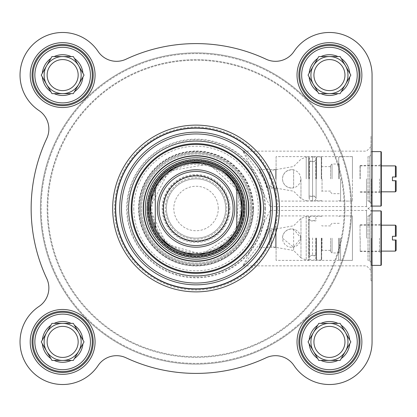 <?xml version="1.0" encoding="UTF-8"?>
<svg xmlns="http://www.w3.org/2000/svg" width="417" height="417" viewBox="0 0 417 417"><rect width="100%" height="100%" fill="white"/><g stroke="black" fill="none" stroke-linecap="round" stroke-linejoin="round"><path stroke-width="0.31" stroke-dasharray="2.08 1.56" d="M350.942 208.5A154.895 154.895 0 0 1 118.6 342.644A154.895 154.895 0 0 1 118.6 74.356A154.895 154.895 0 0 1 350.942 208.5A154.895 154.895 0 0 0 118.6 74.356A154.895 154.895 0 0 0 118.6 342.644A154.895 154.895 0 0 0 350.942 208.5M351.682 208.5A155.635 155.635 0 0 0 118.23 73.715A155.635 155.635 0 0 0 118.23 343.285A155.635 155.635 0 0 0 351.682 208.5A155.635 155.635 0 0 1 118.23 343.285A155.635 155.635 0 0 1 118.23 73.715A155.635 155.635 0 0 1 351.682 208.5M344.911 208.5A148.864 148.864 0 0 0 121.613 79.579A148.864 148.864 0 0 0 121.613 337.421A148.864 148.864 0 0 0 344.911 208.5A148.864 148.864 0 0 1 121.613 337.421A148.864 148.864 0 0 1 121.613 79.579A148.864 148.864 0 0 1 344.911 208.5M344.27 208.5A148.223 148.223 0 0 1 121.936 336.868A148.223 148.223 0 0 1 121.936 80.132A148.223 148.223 0 0 1 344.27 208.5A148.223 148.223 0 0 0 121.936 80.132A148.223 148.223 0 0 0 121.936 336.868A148.223 148.223 0 0 0 344.27 208.5M218.284 208.5A22.231 22.231 0 0 0 184.929 189.245A22.231 22.231 0 0 0 184.929 227.755A22.231 22.231 0 0 0 218.284 208.5M225.691 208.5A29.643 29.643 0 0 1 181.223 234.172A29.643 29.643 0 0 1 181.223 182.828A29.643 29.643 0 0 1 225.691 208.5A29.643 29.643 0 0 0 181.223 182.828A29.643 29.643 0 0 0 181.223 234.172A29.643 29.643 0 0 0 225.691 208.5A29.643 29.643 0 0 0 181.223 182.828A29.643 29.643 0 0 0 181.223 234.172A29.643 29.643 0 0 0 225.691 208.5M228.469 208.5A32.422 32.422 0 0 0 179.836 180.42A32.422 32.422 0 0 0 179.836 236.58A32.422 32.422 0 0 0 228.469 208.5A32.422 32.422 0 0 1 179.836 236.58A32.422 32.422 0 0 1 179.836 180.42A32.422 32.422 0 0 1 228.469 208.5A32.422 32.422 0 0 1 179.836 236.58A32.422 32.422 0 0 1 179.836 180.42A32.422 32.422 0 0 1 228.469 208.5M233.103 208.5A37.056 37.056 0 0 0 177.522 176.407A37.056 37.056 0 0 0 177.522 240.593A37.056 37.056 0 0 0 233.103 208.5M241.443 208.5A45.396 45.396 0 0 0 173.352 169.187A45.396 45.396 0 0 0 173.352 247.813A45.396 45.396 0 0 0 241.443 208.5M240.228 208.5A44.181 44.181 0 0 0 173.957 170.24A44.181 44.181 0 0 0 173.957 246.76A44.181 44.181 0 0 0 240.228 208.5M242.366 208.5A46.318 46.318 0 0 0 172.888 168.385A46.318 46.318 0 0 0 172.888 248.615A46.318 46.318 0 0 0 242.366 208.5A46.318 46.318 0 0 1 172.888 248.615A46.318 46.318 0 0 1 172.888 168.385A46.318 46.318 0 0 1 242.366 208.5A46.318 46.318 0 0 0 172.888 168.385A46.318 46.318 0 0 0 172.888 248.615A46.318 46.318 0 0 0 242.366 208.5M379.475 238.143L379.475 251.67L379.475 238.143M360.022 238.143L360.022 224.617L360.022 238.143M380.956 265.379L380.956 210.908M381.326 211.278L381.326 265.009M371.323 238.143L371.323 265.379L371.323 238.143M381.326 238.143L381.326 253.526L381.326 238.143M370.953 238.143L370.953 280.761L370.953 238.143M396.15 225.915L396.15 236.293M395.41 251.112L395.41 239.999L392.444 239.999L392.444 236.293L395.41 236.293L395.41 225.175M396.15 239.999L396.15 250.372M360.205 238.143L360.205 251.487L360.205 238.143M93.215 341.904A30.571 30.571 0 0 0 47.361 315.424A30.571 30.571 0 0 0 47.361 368.378A30.571 30.571 0 0 0 93.215 341.904A30.571 30.571 0 0 1 47.361 368.378A30.571 30.571 0 0 1 47.361 315.424A30.571 30.571 0 0 1 93.215 341.904A30.571 30.571 0 0 0 47.361 315.424A30.571 30.571 0 0 0 47.361 368.378A30.571 30.571 0 0 0 93.215 341.904M90.437 341.904A27.793 27.793 0 0 0 48.753 317.832A27.793 27.793 0 0 0 48.753 365.97A27.793 27.793 0 0 0 90.437 341.904A27.793 27.793 0 0 1 48.753 365.97A27.793 27.793 0 0 1 48.753 317.832A27.793 27.793 0 0 1 90.437 341.904A27.793 27.793 0 0 0 48.753 317.832A27.793 27.793 0 0 0 48.753 365.97A27.793 27.793 0 0 0 90.437 341.904M93.215 75.096A30.571 30.571 0 0 0 47.361 48.622A30.571 30.571 0 0 0 47.361 101.576A30.571 30.571 0 0 0 93.215 75.096A30.571 30.571 0 0 1 47.361 101.576A30.571 30.571 0 0 1 47.361 48.622A30.571 30.571 0 0 1 93.215 75.096A30.571 30.571 0 0 0 47.361 48.622A30.571 30.571 0 0 0 47.361 101.576A30.571 30.571 0 0 0 93.215 75.096M90.437 75.096A27.793 27.793 0 0 0 48.753 51.03A27.793 27.793 0 0 0 48.753 99.168A27.793 27.793 0 0 0 90.437 75.096A27.793 27.793 0 0 1 48.753 99.168A27.793 27.793 0 0 1 48.753 51.03A27.793 27.793 0 0 1 90.437 75.096A27.793 27.793 0 0 0 48.753 51.03A27.793 27.793 0 0 0 48.753 99.168A27.793 27.793 0 0 0 90.437 75.096M360.022 75.096A30.571 30.571 0 0 0 314.163 48.622A30.571 30.571 0 0 0 314.163 101.576A30.571 30.571 0 0 0 360.022 75.096A30.571 30.571 0 0 1 314.163 101.576A30.571 30.571 0 0 1 314.163 48.622A30.571 30.571 0 0 1 360.022 75.096A30.571 30.571 0 0 0 314.163 48.622A30.571 30.571 0 0 0 314.163 101.576A30.571 30.571 0 0 0 360.022 75.096M357.239 75.096A27.793 27.793 0 0 0 315.554 51.03A27.793 27.793 0 0 0 315.554 99.168A27.793 27.793 0 0 0 357.239 75.096A27.793 27.793 0 0 1 315.554 99.168A27.793 27.793 0 0 1 315.554 51.03A27.793 27.793 0 0 1 357.239 75.096A27.793 27.793 0 0 0 315.554 51.03A27.793 27.793 0 0 0 315.554 99.168A27.793 27.793 0 0 0 357.239 75.096M360.022 341.904A30.571 30.571 0 0 0 314.163 315.424A30.571 30.571 0 0 0 314.163 368.378A30.571 30.571 0 0 0 360.022 341.904A30.571 30.571 0 0 1 314.163 368.378A30.571 30.571 0 0 1 314.163 315.424A30.571 30.571 0 0 1 360.022 341.904A30.571 30.571 0 0 0 314.163 315.424A30.571 30.571 0 0 0 314.163 368.378A30.571 30.571 0 0 0 360.022 341.904M357.239 341.904A27.793 27.793 0 0 0 315.554 317.832A27.793 27.793 0 0 0 315.554 365.97A27.793 27.793 0 0 0 357.239 341.904A27.793 27.793 0 0 1 315.554 365.97A27.793 27.793 0 0 1 315.554 317.832A27.793 27.793 0 0 1 357.239 341.904A27.793 27.793 0 0 0 315.554 317.832A27.793 27.793 0 0 0 315.554 365.97A27.793 27.793 0 0 0 357.239 341.904M260.896 208.5A64.849 64.849 0 0 0 196.047 143.651A64.849 64.849 0 0 0 131.199 208.5A64.849 64.849 0 0 0 196.047 273.349A64.849 64.849 0 0 0 260.896 208.5A64.849 64.849 0 0 0 163.626 152.341A64.849 64.849 0 0 0 163.626 264.659A64.849 64.849 0 0 0 260.896 208.5A64.849 64.849 0 0 1 196.047 273.349A64.849 64.849 0 0 1 131.199 208.5A64.849 64.849 0 0 1 196.047 143.651A64.849 64.849 0 0 1 260.896 208.5A64.849 64.849 0 0 0 196.047 143.651A64.849 64.849 0 0 0 131.199 208.5A64.849 64.849 0 0 0 228.469 264.659A64.849 64.849 0 0 0 228.469 152.341A64.849 64.849 0 0 0 131.199 208.5A64.849 64.849 0 0 0 196.047 273.349A64.849 64.849 0 0 0 260.896 208.5M370.953 265.937L370.953 210.35L370.953 265.937L372.063 265.937L372.063 210.35L372.063 265.937M370.953 178.857L370.953 136.239L370.953 178.857M366.507 178.857L366.507 206.556L366.507 178.857M372.063 178.857L372.063 136.239L372.063 178.857M372.063 75.096A42.612 42.612 0 0 0 294.011 51.432A22.231 22.231 0 0 1 266.082 59.209A164.897 164.897 0 0 0 126.017 59.209A22.231 22.231 0 0 1 98.084 51.432A42.612 42.612 0 0 0 32.516 44.963A42.612 42.612 0 0 0 38.979 110.536A42.612 42.612 0 0 1 32.516 44.963A42.612 42.612 0 0 1 98.084 51.432A22.231 22.231 0 0 0 126.017 59.209A164.897 164.897 0 0 1 266.082 59.209A164.897 164.897 0 0 0 126.017 59.209A22.231 22.231 0 0 1 98.084 51.432A42.612 42.612 0 0 0 32.516 44.963A42.612 42.612 0 0 0 38.979 110.536A22.231 22.231 0 0 1 46.756 138.47A164.897 164.897 0 0 0 46.756 278.53A22.231 22.231 0 0 1 38.979 306.464A42.612 42.612 0 0 0 32.516 372.037A42.612 42.612 0 0 0 98.084 365.568A22.231 22.231 0 0 1 126.017 357.791A164.897 164.897 0 0 0 266.082 357.791A22.231 22.231 0 0 1 294.011 365.568A42.612 42.612 0 0 0 372.063 341.904A42.612 42.612 0 0 1 294.011 365.568A22.231 22.231 0 0 0 266.082 357.791A164.897 164.897 0 0 1 126.017 357.791A22.231 22.231 0 0 0 98.084 365.568A42.612 42.612 0 0 1 32.516 372.037A42.612 42.612 0 0 1 38.979 306.464A22.231 22.231 0 0 0 46.756 278.53A164.897 164.897 0 0 1 46.756 138.47A164.897 164.897 0 0 0 46.756 278.53A22.231 22.231 0 0 1 38.979 306.464A42.612 42.612 0 0 0 32.516 372.037A42.612 42.612 0 0 0 98.084 365.568A22.231 22.231 0 0 1 126.017 357.791A164.897 164.897 0 0 0 266.082 357.791A22.231 22.231 0 0 1 294.011 365.568A42.612 42.612 0 0 0 372.063 341.904L372.063 75.096A42.612 42.612 0 0 0 294.011 51.432A22.231 22.231 0 0 1 266.082 59.209A22.231 22.231 0 0 0 294.011 51.432A42.612 42.612 0 0 1 372.063 75.096L372.063 341.904M253.129 208.5A57.082 57.082 0 0 0 167.509 159.065A57.082 57.082 0 0 0 167.509 257.935A57.082 57.082 0 0 0 253.129 208.5M251.633 208.5A55.586 55.586 0 0 0 168.254 160.363A55.586 55.586 0 0 0 168.254 256.637A55.586 55.586 0 0 0 251.633 208.5A55.586 55.586 0 0 0 168.254 160.363A55.586 55.586 0 0 0 168.254 256.637A55.586 55.586 0 0 0 251.633 208.5A55.586 55.586 0 0 1 168.254 256.637A55.586 55.586 0 0 1 168.254 160.363A55.586 55.586 0 0 1 251.633 208.5A55.586 55.586 0 0 0 168.254 160.363A55.586 55.586 0 0 0 168.254 256.637A55.586 55.586 0 0 0 251.633 208.5M276.643 208.5A80.596 80.596 0 0 0 155.75 138.699A80.596 80.596 0 0 0 155.75 278.301A80.596 80.596 0 0 0 276.643 208.5M279.421 208.5A83.374 83.374 0 0 0 154.358 136.296A83.374 83.374 0 0 0 154.358 280.704A83.374 83.374 0 0 0 279.421 208.5A83.374 83.374 0 0 1 154.358 280.704A83.374 83.374 0 0 1 154.358 136.296A83.374 83.374 0 0 1 279.421 208.5A83.374 83.374 0 0 1 154.358 280.704A83.374 83.374 0 0 1 154.358 136.296A83.374 83.374 0 0 1 279.421 208.5M253.515 208.5A57.468 57.468 0 0 0 167.316 158.731A57.468 57.468 0 0 0 167.316 258.269A57.468 57.468 0 0 0 253.515 208.5M133.758 208.5A62.289 62.289 0 0 0 227.192 262.444A62.289 62.289 0 0 0 227.192 154.556A62.289 62.289 0 0 0 133.758 208.5M243.851 208.5A47.804 47.804 0 0 0 196.047 160.696A47.804 47.804 0 0 0 148.243 208.5A47.804 47.804 0 0 0 196.047 256.304A47.804 47.804 0 0 0 243.851 208.5M148.243 208.5A47.804 47.804 0 0 0 219.947 249.898A47.804 47.804 0 0 0 219.947 167.102A47.804 47.804 0 0 0 148.243 208.5M147.946 208.5A48.101 48.101 0 0 0 220.098 250.158A48.101 48.101 0 0 0 220.098 166.842A48.101 48.101 0 0 0 147.946 208.5A48.101 48.101 0 0 0 220.098 250.158A48.101 48.101 0 0 0 220.098 166.842A48.101 48.101 0 0 0 147.946 208.5M146.841 208.5A49.206 49.206 0 0 0 220.65 251.112A49.206 49.206 0 0 0 220.65 165.888A49.206 49.206 0 0 0 146.841 208.5M243.481 208.5A47.434 47.434 0 0 0 172.33 167.425A47.434 47.434 0 0 0 172.33 249.575A47.434 47.434 0 0 0 243.481 208.5A47.434 47.434 0 0 1 172.33 249.575A47.434 47.434 0 0 1 172.33 167.425A47.434 47.434 0 0 1 243.481 208.5M250.56 208.5A54.512 54.512 0 0 1 168.791 255.71A54.512 54.512 0 0 1 168.791 161.29A54.512 54.512 0 0 1 250.56 208.5A54.512 54.512 0 0 0 168.791 161.29A54.512 54.512 0 0 0 168.791 255.71A54.512 54.512 0 0 0 250.56 208.5M313.928 341.904A15.518 15.518 0 0 0 337.207 355.341A15.518 15.518 0 0 0 337.207 328.46A15.518 15.518 0 0 0 313.928 341.904A15.518 15.518 0 0 1 337.207 328.46A15.518 15.518 0 0 1 337.207 355.341A15.518 15.518 0 0 1 313.928 341.904A15.518 15.518 0 0 0 342.889 349.66A15.518 15.518 0 0 0 333.464 326.912A15.518 15.518 0 0 0 313.928 341.904M310.967 341.904A18.484 18.484 0 0 1 338.693 325.896A18.484 18.484 0 0 1 338.693 357.911A18.484 18.484 0 0 1 310.967 341.904A18.484 18.484 0 0 0 338.693 357.911A18.484 18.484 0 0 0 338.693 325.896A18.484 18.484 0 0 0 310.967 341.904M313.402 332.636A18.53 18.53 0 0 0 329.451 360.429A18.53 18.53 0 0 0 345.495 351.166L340.147 360.429L318.75 360.429L313.402 351.166L318.75 360.429L340.147 360.429L350.843 341.904L345.495 351.166A18.53 18.53 0 0 0 329.451 323.373L318.75 323.373L313.402 332.636L318.75 323.373L329.451 323.373A18.53 18.53 0 0 0 313.402 332.636L308.054 341.904L313.402 351.166L308.054 341.904L313.402 332.636L308.054 341.904L318.75 360.429L340.147 360.429L350.843 341.904L340.147 323.373L318.75 323.373L313.402 332.636A18.53 18.53 0 0 1 343.644 329.993A18.53 18.53 0 0 1 335.784 359.313A18.53 18.53 0 0 1 310.92 341.904A18.53 18.53 0 0 1 338.713 325.854A18.53 18.53 0 0 1 338.713 357.948A18.53 18.53 0 0 1 310.92 341.904M359.094 341.904A29.643 29.643 0 0 1 314.627 367.575A29.643 29.643 0 0 1 314.627 316.227A29.643 29.643 0 0 1 359.094 341.904A29.643 29.643 0 0 0 314.627 316.227A29.643 29.643 0 0 0 314.627 367.575A29.643 29.643 0 0 0 359.094 341.904A29.643 29.643 0 0 1 314.627 367.575A29.643 29.643 0 0 1 314.627 316.227A29.643 29.643 0 0 1 359.094 341.904A29.643 29.643 0 0 1 314.627 367.575A29.643 29.643 0 0 1 314.627 316.227A29.643 29.643 0 0 1 359.094 341.904M313.928 75.096A15.518 15.518 0 0 0 337.207 88.54A15.518 15.518 0 0 0 337.207 61.659A15.518 15.518 0 0 0 313.928 75.096A15.518 15.518 0 0 1 337.207 61.659A15.518 15.518 0 0 1 337.207 88.54A15.518 15.518 0 0 1 313.928 75.096A15.518 15.518 0 0 0 342.889 82.858A15.518 15.518 0 0 0 333.464 60.111A15.518 15.518 0 0 0 313.928 75.096M310.967 75.096A18.484 18.484 0 0 1 338.693 59.089A18.484 18.484 0 0 1 338.693 91.104A18.484 18.484 0 0 1 310.967 75.096A18.484 18.484 0 0 0 338.693 91.104A18.484 18.484 0 0 0 338.693 59.089A18.484 18.484 0 0 0 310.967 75.096M313.402 65.834A18.53 18.53 0 0 0 329.451 93.627A18.53 18.53 0 0 0 345.495 84.364L340.147 93.627L318.75 93.627L313.402 84.364L318.75 93.627L340.147 93.627L350.843 75.096L345.495 84.364A18.53 18.53 0 0 0 329.451 56.571L318.75 56.571L313.402 65.834L318.75 56.571L329.451 56.571A18.53 18.53 0 0 0 313.402 65.834L308.054 75.096L313.402 84.364L308.054 75.096L313.402 65.834L308.054 75.096L318.75 93.627L340.147 93.627L350.843 75.096L340.147 56.571L318.75 56.571L313.402 65.834A18.53 18.53 0 0 1 343.644 63.191A18.53 18.53 0 0 1 335.784 92.511A18.53 18.53 0 0 1 310.92 75.096A18.53 18.53 0 0 1 338.713 59.052A18.53 18.53 0 0 1 338.713 91.146A18.53 18.53 0 0 1 310.92 75.096M359.094 75.096A29.643 29.643 0 0 1 314.627 100.773A29.643 29.643 0 0 1 314.627 49.425A29.643 29.643 0 0 1 359.094 75.096A29.643 29.643 0 0 0 314.627 49.425A29.643 29.643 0 0 0 314.627 100.773A29.643 29.643 0 0 0 359.094 75.096A29.643 29.643 0 0 1 314.627 100.773A29.643 29.643 0 0 1 314.627 49.425A29.643 29.643 0 0 1 359.094 75.096A29.643 29.643 0 0 1 314.627 100.773A29.643 29.643 0 0 1 314.627 49.425A29.643 29.643 0 0 1 359.094 75.096M47.126 75.096A15.518 15.518 0 0 0 70.405 88.54A15.518 15.518 0 0 0 70.405 61.659A15.518 15.518 0 0 0 47.126 75.096A15.518 15.518 0 0 1 70.405 61.659A15.518 15.518 0 0 1 70.405 88.54A15.518 15.518 0 0 1 47.126 75.096A15.518 15.518 0 0 0 76.087 82.858A15.518 15.518 0 0 0 66.663 60.111A15.518 15.518 0 0 0 47.126 75.096M44.16 75.096A18.484 18.484 0 0 1 71.886 59.089A18.484 18.484 0 0 1 71.886 91.104A18.484 18.484 0 0 1 44.16 75.096A18.484 18.484 0 0 0 71.886 91.104A18.484 18.484 0 0 0 71.886 59.089A18.484 18.484 0 0 0 44.16 75.096M46.6 65.834A18.53 18.53 0 0 0 62.644 93.627A18.53 18.53 0 0 0 78.693 84.364L73.345 93.627L51.948 93.627L46.6 84.364L51.948 93.627L73.345 93.627L84.041 75.096L78.693 84.364A18.53 18.53 0 0 0 62.644 56.571L51.948 56.571L46.6 65.834L51.948 56.571L62.644 56.571A18.53 18.53 0 0 0 46.6 65.834L41.252 75.096L46.6 84.364L41.252 75.096L46.6 65.834L41.252 75.096L51.948 93.627L73.345 93.627L84.041 75.096L73.345 56.571L51.948 56.571L46.6 65.834A18.53 18.53 0 0 1 76.837 63.191A18.53 18.53 0 0 1 68.982 92.511A18.53 18.53 0 0 1 44.119 75.096A18.53 18.53 0 0 1 71.912 59.052A18.53 18.53 0 0 1 71.912 91.146A18.53 18.53 0 0 1 44.119 75.096M92.293 75.096A29.643 29.643 0 0 1 47.825 100.773A29.643 29.643 0 0 1 47.825 49.425A29.643 29.643 0 0 1 92.293 75.096A29.643 29.643 0 0 0 47.825 49.425A29.643 29.643 0 0 0 47.825 100.773A29.643 29.643 0 0 0 92.293 75.096A29.643 29.643 0 0 1 47.825 100.773A29.643 29.643 0 0 1 47.825 49.425A29.643 29.643 0 0 1 92.293 75.096A29.643 29.643 0 0 1 47.825 100.773A29.643 29.643 0 0 1 47.825 49.425A29.643 29.643 0 0 1 92.293 75.096M47.126 341.904A15.518 15.518 0 0 0 70.405 355.341A15.518 15.518 0 0 0 70.405 328.46A15.518 15.518 0 0 0 47.126 341.904A15.518 15.518 0 0 1 70.405 328.46A15.518 15.518 0 0 1 70.405 355.341A15.518 15.518 0 0 1 47.126 341.904A15.518 15.518 0 0 0 76.087 349.66A15.518 15.518 0 0 0 66.663 326.912A15.518 15.518 0 0 0 47.126 341.904M44.16 341.904A18.484 18.484 0 0 1 71.886 325.896A18.484 18.484 0 0 1 71.886 357.911A18.484 18.484 0 0 1 44.16 341.904A18.484 18.484 0 0 0 71.886 357.911A18.484 18.484 0 0 0 71.886 325.896A18.484 18.484 0 0 0 44.16 341.904M46.6 332.636A18.53 18.53 0 0 0 62.644 360.429A18.53 18.53 0 0 0 78.693 351.166L73.345 360.429L51.948 360.429L46.6 351.166L51.948 360.429L73.345 360.429L84.041 341.904L78.693 351.166A18.53 18.53 0 0 0 62.644 323.373L51.948 323.373L46.6 332.636L51.948 323.373L62.644 323.373A18.53 18.53 0 0 0 46.6 332.636L41.252 341.904L46.6 351.166L41.252 341.904L46.6 332.636L41.252 341.904L51.948 360.429L73.345 360.429L84.041 341.904L73.345 323.373L51.948 323.373L46.6 332.636A18.53 18.53 0 0 1 76.837 329.993A18.53 18.53 0 0 1 68.982 359.313A18.53 18.53 0 0 1 44.119 341.904A18.53 18.53 0 0 1 71.912 325.854A18.53 18.53 0 0 1 71.912 357.948A18.53 18.53 0 0 1 44.119 341.904M92.293 341.904A29.643 29.643 0 0 1 47.825 367.575A29.643 29.643 0 0 1 47.825 316.227A29.643 29.643 0 0 1 92.293 341.904A29.643 29.643 0 0 0 47.825 316.227A29.643 29.643 0 0 0 47.825 367.575A29.643 29.643 0 0 0 92.293 341.904A29.643 29.643 0 0 1 47.825 367.575A29.643 29.643 0 0 1 47.825 316.227A29.643 29.643 0 0 1 92.293 341.904A29.643 29.643 0 0 1 47.825 367.575A29.643 29.643 0 0 1 47.825 316.227A29.643 29.643 0 0 1 92.293 341.904M263.971 178.857C269.163 195.281 271.222 204.512 270.133 206.556L242.996 151.157L263.971 178.857L259.124 169.589L267.302 188.119L263.971 178.857M253.301 208.5A57.254 57.254 0 0 1 167.42 258.081A57.254 57.254 0 0 1 167.42 158.919A57.254 57.254 0 0 1 253.301 208.5M267.302 228.881L263.971 238.143L259.124 247.411L267.302 228.881L275.72 228.881L275.72 247.411L275.72 228.881L276.09 228.511L276.09 247.781L276.09 228.511M276.09 260.38L276.09 215.912L276.09 260.38L352.422 260.38L352.422 215.912L352.422 260.38M291.65 247.411L288.084 246.697L285.103 244.696L283.101 241.709L282.387 238.143L283.101 234.578L285.103 231.597L288.084 229.595L291.65 228.881L295.215 229.595L298.202 231.597L300.204 234.578L300.918 238.143L300.204 241.709L298.202 244.696L295.215 246.697L291.65 247.411M293.631 247.192L300.918 238.143L293.631 229.095L290.394 228.969L287.245 229.996L284.728 231.993L283.013 234.802L282.387 238.143L293.631 247.192L293.631 250.502L300.97 257.836L300.97 218.451L300.97 257.836L306.208 260.01L306.208 216.282L306.208 260.01L308.7 260.01L308.7 216.282L308.7 260.01L309.07 259.64L309.07 216.652L309.07 259.64M293.631 229.095L293.631 250.502L271.321 246.567L271.321 229.72L271.321 246.567L269.789 244.743L269.789 231.55L269.789 244.743M309.07 237.888C309.07 172.8 309.07 304.082 309.07 237.888L309.07 257.878L309.07 237.888M309.07 238.143L309.07 220.541L309.07 238.143M312.588 237.925L312.588 255.376L312.588 237.925M316.107 237.888L316.107 257.878L316.107 237.888M316.107 238.143L316.107 259.64L316.107 238.143M316.482 238.143L316.482 260.01L316.482 238.143M321.298 238.143L321.298 260.01L321.298 238.143M321.669 238.143L321.669 259.64L321.669 238.143M330.561 238.143L330.561 251.487L330.561 238.143M332.041 238.143L332.041 252.968L332.041 238.143M339.271 238.143L339.271 252.968L339.271 238.143M352.422 238.143L352.422 215.928L352.422 238.143M340.564 238.143L340.564 260.359L340.564 238.143M338.713 238.143L338.713 259.864L338.713 238.143M265.41 208.5A69.363 69.363 0 0 1 196.047 277.863A69.363 69.363 0 0 1 126.69 208.5A69.363 69.363 0 0 1 196.047 139.137A69.363 69.363 0 0 1 265.41 208.5M370.953 262.09L370.953 214.197L370.953 262.09L367.987 260.38L367.987 215.912L367.987 260.38L369.467 260.38L369.467 215.912L369.467 260.38L370.953 261.86M313.886 75.096A15.565 15.565 0 0 1 337.233 61.622A15.565 15.565 0 0 1 337.233 88.576A15.565 15.565 0 0 1 313.886 75.096A15.565 15.565 0 0 1 337.233 61.622A15.565 15.565 0 0 1 337.233 88.576A15.565 15.565 0 0 1 313.886 75.096M313.886 341.904A15.565 15.565 0 0 1 337.233 328.424A15.565 15.565 0 0 1 337.233 355.378A15.565 15.565 0 0 1 313.886 341.904A15.565 15.565 0 0 1 337.233 328.424A15.565 15.565 0 0 1 337.233 355.378A15.565 15.565 0 0 1 313.886 341.904M47.085 341.904A15.565 15.565 0 0 1 70.426 328.424A15.565 15.565 0 0 1 70.426 355.378A15.565 15.565 0 0 1 47.085 341.904A15.565 15.565 0 0 1 70.426 328.424A15.565 15.565 0 0 1 70.426 355.378A15.565 15.565 0 0 1 47.085 341.904M47.085 75.096A15.565 15.565 0 0 1 70.426 61.622A15.565 15.565 0 0 1 70.426 88.576A15.565 15.565 0 0 1 47.085 75.096A15.565 15.565 0 0 1 70.426 61.622A15.565 15.565 0 0 1 70.426 88.576A15.565 15.565 0 0 1 47.085 75.096M379.475 178.857L379.475 192.383L379.475 178.857M360.022 178.857L360.022 165.33L360.022 178.857M380.956 206.092L380.956 151.621M381.326 151.991L381.326 205.722M371.323 178.857L371.323 206.092L371.323 178.857M381.326 178.857L381.326 163.474L381.326 178.857M396.15 166.628L396.15 177.001M395.41 191.825L395.41 180.707L392.444 180.707L392.444 177.001L395.41 177.001L395.41 165.888M396.15 180.707L396.15 191.085M360.205 178.857L360.205 165.513L360.205 178.857M370.953 151.063L370.953 206.65L370.953 151.063L372.063 151.063L372.063 206.65L372.063 151.063M366.507 238.143L366.507 210.444L366.507 238.143M372.063 238.143L372.063 280.761L372.063 238.143M95.071 75.096A32.422 32.422 0 0 1 46.433 103.176A32.422 32.422 0 0 1 46.433 47.017A32.422 32.422 0 0 1 95.071 75.096M95.071 341.904A32.422 32.422 0 0 1 46.433 369.983A32.422 32.422 0 0 1 46.433 313.824A32.422 32.422 0 0 1 95.071 341.904M361.873 75.096A32.422 32.422 0 0 1 313.235 103.176A32.422 32.422 0 0 1 313.235 47.017A32.422 32.422 0 0 1 361.873 75.096M361.873 341.904A32.422 32.422 0 0 1 313.235 369.983A32.422 32.422 0 0 1 313.235 313.824A32.422 32.422 0 0 1 361.873 341.904M370.953 265.009L372.063 265.379L372.063 136.239L370.953 136.239M38.979 110.536A22.231 22.231 0 0 1 46.756 138.47M345.495 65.834L340.147 56.571L345.495 65.834M329.451 56.571L340.147 56.571L329.451 56.571M341.252 58.479A20.381 20.381 0 0 1 349.738 73.189M320.96 56.571A20.381 20.381 0 0 1 337.942 56.571M349.738 77.009A20.381 20.381 0 0 1 341.252 91.714M309.159 73.189A20.381 20.381 0 0 1 317.65 58.479M317.65 91.714A20.381 20.381 0 0 1 309.159 77.009M337.942 93.627A20.381 20.381 0 0 1 320.96 93.627M345.495 332.636L350.843 341.904L345.495 332.636M329.451 323.373L340.147 323.373L329.451 323.373M341.252 325.286A20.381 20.381 0 0 1 349.738 339.991M320.96 323.373A20.381 20.381 0 0 1 337.942 323.373M349.738 343.811A20.381 20.381 0 0 1 341.252 358.521M309.159 339.991A20.381 20.381 0 0 1 317.65 325.286M317.65 358.521A20.381 20.381 0 0 1 309.159 343.811M337.942 360.429A20.381 20.381 0 0 1 320.96 360.429M78.693 332.636L84.041 341.904L78.693 332.636M62.644 323.373L73.345 323.373L62.644 323.373M74.445 325.286A20.381 20.381 0 0 1 82.936 339.991M54.158 323.373A20.381 20.381 0 0 1 71.135 323.373M82.936 343.811A20.381 20.381 0 0 1 74.445 358.521M42.357 339.991A20.381 20.381 0 0 1 50.848 325.286M50.848 358.521A20.381 20.381 0 0 1 42.357 343.811M71.135 360.429A20.381 20.381 0 0 1 54.158 360.429M78.693 65.834L84.041 75.096L78.693 65.834M62.644 56.571L73.345 56.571L62.644 56.571M74.445 58.479A20.381 20.381 0 0 1 82.936 73.189M54.158 56.571A20.381 20.381 0 0 1 71.135 56.571M82.936 77.009A20.381 20.381 0 0 1 74.445 91.714M42.357 73.189A20.381 20.381 0 0 1 50.848 58.479M50.848 91.714A20.381 20.381 0 0 1 42.357 77.009M71.135 93.627A20.381 20.381 0 0 1 54.158 93.627M263.971 238.143C269.163 221.719 271.222 212.488 270.133 210.444L242.996 265.843L263.971 238.143M370.953 154.91L370.953 202.803L370.953 154.91L367.987 156.62L367.987 201.088L367.987 156.62L369.467 156.62L369.467 201.088L369.467 156.62L370.953 155.14M275.72 178.857L275.72 169.589L275.72 178.857M276.09 178.857L276.09 169.219L276.09 178.857M276.09 156.62L276.09 201.088L276.09 156.62L312.588 156.62L312.588 201.088L312.588 156.62L312.588 201.088L312.588 156.62L309.914 157.501L309.07 159.122L309.914 160.748L312.588 161.624L312.588 196.084L312.588 161.624L312.588 196.084L312.588 161.624L315.268 160.748L316.107 159.122L316.107 198.586L316.107 159.122L315.268 157.501L312.588 156.62L352.422 156.62L352.422 201.088L352.422 156.62M291.65 169.589L288.084 170.303L285.103 172.304L283.101 175.291L282.387 178.857L283.101 182.422L285.103 185.403L288.084 187.405L291.65 188.119L295.215 187.405L298.202 185.403L300.204 182.422L300.918 178.857L300.204 175.291L298.202 172.304L295.215 170.303L291.65 169.589L293.631 169.808L293.631 187.905L290.394 188.031L287.245 187.004L284.728 185.007L283.013 182.198L282.387 178.857L283.013 175.51L284.728 172.701L287.245 170.704L291.65 169.589M293.631 187.905L293.631 169.808M309.07 179.029C309.07 244.299 309.07 113.012 309.07 179.029C309.07 244.299 309.07 113.012 309.07 179.029M269.789 178.857L269.789 172.257L269.789 178.857M308.7 178.857L308.7 156.99L308.7 178.857M309.07 178.857L309.07 157.36L309.07 178.857M316.107 178.857L316.107 157.36L316.107 178.857M316.107 179.029C316.107 113.012 316.107 244.299 316.107 179.029M316.482 178.857L316.482 156.99L316.482 178.857M321.298 178.857L321.298 156.99L321.298 178.857M321.669 178.857L321.669 157.36L321.669 178.857M330.561 178.857L330.561 165.513L330.561 178.857M332.041 178.857L332.041 164.032L332.041 178.857M339.271 178.857L339.271 164.032L339.271 178.857M352.422 178.857L352.422 156.641L352.422 178.857M340.564 178.857L340.564 201.072L340.564 178.857M338.713 178.857L338.713 157.136L338.713 178.857M229.214 208.5A33.167 33.167 0 0 1 179.466 237.221A33.167 33.167 0 0 1 179.466 179.779A33.167 33.167 0 0 1 229.214 208.5M229.955 208.5A33.907 33.907 0 0 0 179.096 179.138A33.907 33.907 0 0 0 179.096 237.862A33.907 33.907 0 0 0 229.955 208.5M226.806 208.5A30.759 30.759 0 0 0 180.67 181.864A30.759 30.759 0 0 0 180.67 235.136A30.759 30.759 0 0 0 226.806 208.5M148.582 208.5A47.465 47.465 0 0 0 219.78 249.606A47.465 47.465 0 0 0 219.78 167.394A47.465 47.465 0 0 0 148.582 208.5M149.693 208.5A46.355 46.355 0 0 0 219.227 248.647A46.355 46.355 0 0 0 219.227 168.353A46.355 46.355 0 0 0 149.693 208.5L166.503 244.216L201.859 254.485L235.944 232.097L239.144 191.434L208.98 163.99L168.802 171.001L149.693 208.5M252.54 208.5A56.493 56.493 0 0 0 167.801 159.575A56.493 56.493 0 0 0 167.801 257.425A56.493 56.493 0 0 0 252.54 208.5M143.193 208.5A52.855 52.855 0 0 0 196.047 261.355A52.855 52.855 0 0 0 248.902 208.5A52.855 52.855 0 0 0 196.047 155.645A52.855 52.855 0 0 0 143.193 208.5M309.44 238.143L309.44 255.376L309.44 238.143M322.039 238.143L322.039 250.372L322.039 238.143M315.737 238.143L315.737 255.376L315.737 238.143M264.831 208.5A68.784 68.784 0 0 0 161.655 148.932A68.784 68.784 0 0 0 161.655 268.068A68.784 68.784 0 0 0 264.831 208.5M277.571 208.5A81.523 81.523 0 0 0 155.286 137.897A81.523 81.523 0 0 0 155.286 279.103A81.523 81.523 0 0 0 277.571 208.5M271.321 178.857L271.321 187.28L271.321 178.857M300.97 178.857L300.97 198.549L300.97 178.857M306.208 178.857L306.208 156.99L306.208 178.857M315.737 178.857L315.737 161.624L315.737 178.857M322.039 178.857L322.039 191.085L322.039 178.857M309.44 178.857L309.44 161.624L309.44 178.857M360.205 251.487L379.475 251.67L381.326 253.526M360.205 224.805L379.475 224.617L381.326 222.767M370.953 211.278L372.063 210.908M360.205 251.112L381.326 251.112M360.205 225.175L381.326 225.175M270.133 206.556L366.507 206.556L370.953 211.002M242.996 151.157L366.507 151.157L370.953 146.711M372.063 221.469L370.953 221.469M372.063 210.35L370.953 210.35M241.073 197.622L235.443 184.137M225.154 172.466L201.854 162.547M189.782 162.604L172.847 168.411M158.94 180.78L152.262 193.389M149.849 211.846L161.301 239.134M170.397 247.067L186.936 253.917M205.55 253.833L218.899 248.793M232.915 236.543L240.797 220.468M259.124 247.411L275.72 247.411L276.09 247.781M352.422 215.912L276.09 215.912M269.789 231.55L271.321 229.72L293.631 225.79L300.97 218.451L306.208 216.282L308.7 216.282L309.07 216.652M316.107 255.746L315.737 255.376L312.588 255.376L315.268 256.252L316.107 257.878L315.268 259.499L312.588 260.38L309.914 259.499L309.07 257.878L309.914 256.252L312.588 255.376L309.44 255.376L309.07 255.746M316.107 220.541L315.737 220.916L312.588 220.916L315.268 220.035L316.107 218.414L315.268 216.788L312.588 215.912L309.914 216.788L309.07 218.414L309.914 220.035L312.588 220.916L309.44 220.916L309.07 220.541M316.107 259.64L316.482 260.01L321.298 260.01L321.669 259.64M316.107 216.652L316.482 216.282L321.298 216.282L321.669 216.652M330.561 250.372L322.039 250.372L321.669 250.742M330.561 225.915L322.039 225.915L321.669 225.545M330.561 251.487L332.041 252.968L339.271 252.968L338.713 253.526M330.561 224.805L332.041 223.324L339.271 223.324L338.713 222.767M338.713 259.864L340.564 260.359L352.422 260.359M338.713 216.428L340.564 215.928L352.422 215.928M370.953 214.197L367.987 215.912L369.467 215.912L370.953 214.427M360.205 192.195L379.475 192.383L381.326 194.233M360.205 165.513L379.475 165.33L381.326 163.474M370.953 205.722L372.063 206.092M370.953 151.991L372.063 151.621M360.205 191.825L381.326 191.825M360.205 165.888L381.326 165.888M242.996 265.843L366.507 265.843L370.953 270.289M270.133 210.444L366.507 210.444L370.953 205.998M372.063 195.531L370.953 195.531M372.063 280.761L370.953 280.761M372.063 206.65L370.953 206.65M370.953 202.803L367.987 201.088L369.467 201.088L370.953 202.573M267.302 188.119L275.72 188.119L276.09 188.489M259.124 169.589L275.72 169.589L276.09 169.219M352.422 201.088L276.09 201.088M269.789 185.45L271.321 187.28L293.631 191.21L300.97 198.549L306.208 200.718L308.7 200.718L309.07 200.348M269.789 172.257L271.321 170.433L293.631 166.498L300.97 159.164L306.208 156.99L308.7 156.99L309.07 157.36M312.588 201.088L309.914 200.212L309.07 198.586L309.914 196.965L312.588 196.084L315.268 196.965L316.107 198.586L315.268 200.212L312.588 201.088M309.07 196.459L309.44 196.084L315.737 196.084L316.107 196.459M309.07 161.254L309.44 161.624L315.737 161.624L316.107 161.254M316.107 200.348L316.482 200.718L321.298 200.718L321.669 200.348M316.107 157.36L316.482 156.99L321.298 156.99L321.669 157.36M330.561 191.085L322.039 191.085L321.669 191.455M330.561 166.628L322.039 166.628L321.669 166.258M330.561 192.195L332.041 193.676L339.271 193.676L338.713 194.233M330.561 165.513L332.041 164.032L339.271 164.032L338.713 163.474M338.713 200.572L340.564 201.072L352.422 201.072M338.713 157.136L340.564 156.641L352.422 156.641"/><path stroke-width="0.63" d="M155.286 228.474L152.184 220.186L151.037 214.395L150.652 208.5L151.037 202.605L152.184 196.814L155.286 188.526L155.286 228.474L155.286 188.526A45.396 45.396 0 0 1 236.809 188.526L238.56 192.591L240.27 198.247L241.057 202.605L241.443 208.5L241.057 214.395L240.27 218.753L238.56 224.409L236.809 228.474L236.809 188.526L236.809 228.474A45.396 45.396 0 0 1 155.286 228.474A45.396 45.396 0 0 0 236.809 228.474M240.797 220.468L242.366 208.5A46.318 46.318 0 0 0 172.888 168.385A46.318 46.318 0 0 0 172.888 248.615A46.318 46.318 0 0 0 242.366 208.5L241.073 197.622M233.103 208.5A37.056 37.056 0 0 0 177.522 176.407A37.056 37.056 0 0 0 177.522 240.593A37.056 37.056 0 0 0 233.103 208.5M228.657 208.5A32.609 32.609 0 0 0 179.743 180.259A32.609 32.609 0 0 0 179.743 236.741A32.609 32.609 0 0 0 228.657 208.5M380.956 210.908L380.956 265.379L381.326 265.009L381.326 211.278L380.956 210.908L372.063 210.908M396.15 239.999L396.15 250.372L395.41 251.112L395.41 239.999L396.15 239.999L392.444 239.999L392.444 236.293L396.15 236.293L396.15 225.915L395.41 225.175L395.41 236.293L396.15 236.293M260.896 208.5A64.849 64.849 0 0 1 163.626 264.659A64.849 64.849 0 0 1 163.626 152.341A64.849 64.849 0 0 1 260.896 208.5M93.215 341.904A30.571 30.571 0 0 1 47.361 368.378A30.571 30.571 0 0 1 47.361 315.424A30.571 30.571 0 0 1 93.215 341.904M95.071 341.904A32.422 32.422 0 0 0 46.433 313.824A32.422 32.422 0 0 0 46.433 369.983A32.422 32.422 0 0 0 95.071 341.904M93.215 75.096A30.571 30.571 0 0 1 47.361 101.576A30.571 30.571 0 0 1 47.361 48.622A30.571 30.571 0 0 1 93.215 75.096M95.071 75.096A32.422 32.422 0 0 0 46.433 47.017A32.422 32.422 0 0 0 46.433 103.176A32.422 32.422 0 0 0 95.071 75.096M360.022 341.904A30.571 30.571 0 0 1 314.163 368.378A30.571 30.571 0 0 1 314.163 315.424A30.571 30.571 0 0 1 360.022 341.904M361.873 341.904A32.422 32.422 0 0 0 313.235 313.824A32.422 32.422 0 0 0 313.235 369.983A32.422 32.422 0 0 0 361.873 341.904M360.022 75.096A30.571 30.571 0 0 1 314.163 101.576A30.571 30.571 0 0 1 314.163 48.622A30.571 30.571 0 0 1 360.022 75.096M361.873 75.096A32.422 32.422 0 0 0 313.235 47.017A32.422 32.422 0 0 0 313.235 103.176A32.422 32.422 0 0 0 361.873 75.096M263.492 208.5A67.439 67.439 0 0 0 162.328 150.094A67.439 67.439 0 0 0 162.328 266.906A67.439 67.439 0 0 0 263.492 208.5M46.756 138.47A22.231 22.231 0 0 0 38.979 110.536A22.231 22.231 0 0 1 46.756 138.47A164.897 164.897 0 0 0 46.756 278.53A22.231 22.231 0 0 1 38.979 306.464A42.612 42.612 0 0 0 32.516 372.037A42.612 42.612 0 0 0 98.084 365.568A22.231 22.231 0 0 1 126.017 357.791A164.897 164.897 0 0 0 266.082 357.791A22.231 22.231 0 0 1 294.011 365.568A42.612 42.612 0 0 0 372.063 341.904L372.063 265.379L380.956 265.379M38.979 110.536A42.612 42.612 0 0 1 32.516 44.963A42.612 42.612 0 0 1 98.084 51.432A22.231 22.231 0 0 0 126.017 59.209A164.897 164.897 0 0 1 266.082 59.209A22.231 22.231 0 0 0 294.011 51.432A42.612 42.612 0 0 1 372.063 75.096L372.063 341.904M276.643 208.5A80.596 80.596 0 0 0 155.75 138.699A80.596 80.596 0 0 0 155.75 278.301A80.596 80.596 0 0 0 276.643 208.5M279.421 208.5A83.374 83.374 0 0 0 154.358 136.296A83.374 83.374 0 0 0 154.358 280.704A83.374 83.374 0 0 0 279.421 208.5M143.245 208.5A52.803 52.803 0 0 0 222.449 254.229A52.803 52.803 0 0 0 222.449 162.771A52.803 52.803 0 0 0 143.245 208.5M244.961 208.5A48.914 48.914 0 0 0 171.59 166.138A48.914 48.914 0 0 0 171.59 250.862A48.914 48.914 0 0 0 244.961 208.5M313.928 341.904A15.518 15.518 0 0 1 342.889 334.142A15.518 15.518 0 0 1 333.464 356.889A15.518 15.518 0 0 1 313.928 341.904M320.96 360.429L318.75 360.429L313.402 351.166A18.53 18.53 0 0 1 329.451 323.373A18.53 18.53 0 0 1 345.495 351.166L341.252 358.521A20.381 20.381 0 0 0 349.738 343.811L345.495 351.166A18.53 18.53 0 0 1 329.451 360.429L320.96 360.429A20.381 20.381 0 0 0 337.942 360.429L329.451 360.429A18.53 18.53 0 0 1 313.402 351.166L308.054 341.904L318.75 323.373L340.147 323.373L349.738 339.991A20.381 20.381 0 0 0 341.252 325.286M309.159 343.811A20.381 20.381 0 0 0 317.65 358.521M317.65 325.286A20.381 20.381 0 0 0 309.159 339.991M337.942 323.373A20.381 20.381 0 0 0 320.96 323.373M359.094 341.904A29.643 29.643 0 0 0 314.627 316.227A29.643 29.643 0 0 0 314.627 367.575A29.643 29.643 0 0 0 359.094 341.904A29.643 29.643 0 0 0 314.627 316.227A29.643 29.643 0 0 0 314.627 367.575A29.643 29.643 0 0 0 359.094 341.904M313.928 75.096A15.518 15.518 0 0 1 342.889 67.34A15.518 15.518 0 0 1 333.464 90.088A15.518 15.518 0 0 1 313.928 75.096M320.96 93.627L318.75 93.627L313.402 84.364A18.53 18.53 0 0 1 329.451 56.571A18.53 18.53 0 0 1 345.495 84.364L341.252 91.714A20.381 20.381 0 0 0 349.738 77.009L345.495 84.364A18.53 18.53 0 0 1 329.451 93.627L320.96 93.627A20.381 20.381 0 0 0 337.942 93.627L329.451 93.627A18.53 18.53 0 0 1 313.402 84.364L308.054 75.096L318.75 56.571L340.147 56.571L349.738 73.189A20.381 20.381 0 0 0 341.252 58.479M309.159 77.009A20.381 20.381 0 0 0 317.65 91.714M317.65 58.479A20.381 20.381 0 0 0 309.159 73.189M337.942 56.571A20.381 20.381 0 0 0 320.96 56.571M359.094 75.096A29.643 29.643 0 0 0 314.627 49.425A29.643 29.643 0 0 0 314.627 100.773A29.643 29.643 0 0 0 359.094 75.096A29.643 29.643 0 0 0 314.627 49.425A29.643 29.643 0 0 0 314.627 100.773A29.643 29.643 0 0 0 359.094 75.096M47.126 75.096A15.518 15.518 0 0 1 76.087 67.34A15.518 15.518 0 0 1 66.663 90.088A15.518 15.518 0 0 1 47.126 75.096M54.158 93.627L51.948 93.627L46.6 84.364A18.53 18.53 0 0 1 62.644 56.571A18.53 18.53 0 0 1 78.693 84.364L74.445 91.714A20.381 20.381 0 0 0 82.936 77.009L78.693 84.364A18.53 18.53 0 0 1 62.644 93.627L54.158 93.627A20.381 20.381 0 0 0 71.135 93.627L62.644 93.627A18.53 18.53 0 0 1 46.6 84.364L41.252 75.096L51.948 56.571L73.345 56.571L82.936 73.189A20.381 20.381 0 0 0 74.445 58.479M42.357 77.009A20.381 20.381 0 0 0 50.848 91.714M50.848 58.479A20.381 20.381 0 0 0 42.357 73.189M71.135 56.571A20.381 20.381 0 0 0 54.158 56.571M92.293 75.096A29.643 29.643 0 0 0 47.825 49.425A29.643 29.643 0 0 0 47.825 100.773A29.643 29.643 0 0 0 92.293 75.096A29.643 29.643 0 0 0 47.825 49.425A29.643 29.643 0 0 0 47.825 100.773A29.643 29.643 0 0 0 92.293 75.096M47.126 341.904A15.518 15.518 0 0 1 76.087 334.142A15.518 15.518 0 0 1 66.663 356.889A15.518 15.518 0 0 1 47.126 341.904M54.158 360.429L51.948 360.429L46.6 351.166A18.53 18.53 0 0 1 62.644 323.373A18.53 18.53 0 0 1 78.693 351.166L74.445 358.521A20.381 20.381 0 0 0 82.936 343.811L78.693 351.166A18.53 18.53 0 0 1 62.644 360.429L54.158 360.429A20.381 20.381 0 0 0 71.135 360.429L62.644 360.429A18.53 18.53 0 0 1 46.6 351.166L41.252 341.904L51.948 323.373L73.345 323.373L82.936 339.991A20.381 20.381 0 0 0 74.445 325.286M42.357 343.811A20.381 20.381 0 0 0 50.848 358.521M50.848 325.286A20.381 20.381 0 0 0 42.357 339.991M71.135 323.373A20.381 20.381 0 0 0 54.158 323.373M92.293 341.904A29.643 29.643 0 0 0 47.825 316.227A29.643 29.643 0 0 0 47.825 367.575A29.643 29.643 0 0 0 92.293 341.904A29.643 29.643 0 0 0 47.825 316.227A29.643 29.643 0 0 0 47.825 367.575A29.643 29.643 0 0 0 92.293 341.904M82.936 73.189L84.041 75.096L82.936 77.009M74.445 91.714L73.345 93.627L71.135 93.627M82.936 339.991L84.041 341.904L82.936 343.811M74.445 358.521L73.345 360.429L71.135 360.429M349.738 339.991L350.843 341.904L349.738 343.811M341.252 358.521L340.147 360.429L337.942 360.429M349.738 73.189L350.843 75.096L349.738 77.009M341.252 91.714L340.147 93.627L337.942 93.627M310.92 75.096A18.53 18.53 0 0 1 313.402 65.834M310.92 341.904A18.53 18.53 0 0 1 313.402 332.636M44.119 341.904A18.53 18.53 0 0 1 46.6 332.636M44.119 75.096A18.53 18.53 0 0 1 46.6 65.834M380.956 151.621L380.956 206.092L381.326 205.722L381.326 151.991L380.956 151.621L372.063 151.621M396.15 180.707L396.15 191.085L395.41 191.825L395.41 180.707L396.15 180.707L392.444 180.707L392.444 177.001L396.15 177.001L396.15 166.628L395.41 165.888L395.41 177.001L396.15 177.001M372.063 136.239L372.063 75.096M234.771 208.5A38.724 38.724 0 0 1 176.688 242.037A38.724 38.724 0 0 1 176.688 174.963A38.724 38.724 0 0 1 234.771 208.5M236.809 188.526A45.396 45.396 0 0 0 155.286 188.526M270.591 208.5A74.544 74.544 0 0 0 158.778 143.943A74.544 74.544 0 0 0 158.778 273.057A74.544 74.544 0 0 0 270.591 208.5M272.379 208.5A76.332 76.332 0 0 0 157.881 142.395A76.332 76.332 0 0 0 157.881 274.605A76.332 76.332 0 0 0 272.379 208.5M276.393 208.5A80.345 80.345 0 0 0 155.875 138.918A80.345 80.345 0 0 0 155.875 278.082A80.345 80.345 0 0 0 276.393 208.5M242.381 208.5A46.334 46.334 0 0 0 196.047 162.166A46.334 46.334 0 0 0 149.713 208.5A46.334 46.334 0 0 0 196.047 254.834A46.334 46.334 0 0 0 242.381 208.5M243.481 208.5A47.434 47.434 0 0 0 172.33 167.425A47.434 47.434 0 0 0 172.33 249.575A47.434 47.434 0 0 0 243.481 208.5M131.939 208.5A64.109 64.109 0 0 0 228.099 264.018A64.109 64.109 0 0 0 228.099 152.982A64.109 64.109 0 0 0 131.939 208.5M143.511 208.5A52.537 52.537 0 0 0 222.318 254A52.537 52.537 0 0 0 222.318 163A52.537 52.537 0 0 0 143.511 208.5M145.34 208.5A50.707 50.707 0 0 0 196.047 259.207A50.707 50.707 0 0 0 246.76 208.5A50.707 50.707 0 0 0 196.047 157.793A50.707 50.707 0 0 0 145.34 208.5M357.239 341.904A27.793 27.793 0 0 1 315.554 365.97A27.793 27.793 0 0 1 315.554 317.832A27.793 27.793 0 0 1 357.239 341.904M357.239 75.096A27.793 27.793 0 0 1 315.554 99.168A27.793 27.793 0 0 1 315.554 51.03A27.793 27.793 0 0 1 357.239 75.096M90.437 75.096A27.793 27.793 0 0 1 48.753 99.168A27.793 27.793 0 0 1 48.753 51.03A27.793 27.793 0 0 1 90.437 75.096M90.437 341.904A27.793 27.793 0 0 1 48.753 365.97A27.793 27.793 0 0 1 48.753 317.832A27.793 27.793 0 0 1 90.437 341.904M381.326 251.112L395.41 251.112M381.326 225.175L395.41 225.175M235.443 184.137L225.154 172.466M201.854 162.547L189.782 162.604M172.847 168.411L158.94 180.78M152.262 193.389L149.849 211.846M161.301 239.134L170.397 247.067M186.936 253.917L205.55 253.833M218.899 248.793L232.915 236.543M372.063 206.092L380.956 206.092M381.326 191.825L395.41 191.825M381.326 165.888L395.41 165.888"/></g></svg>

